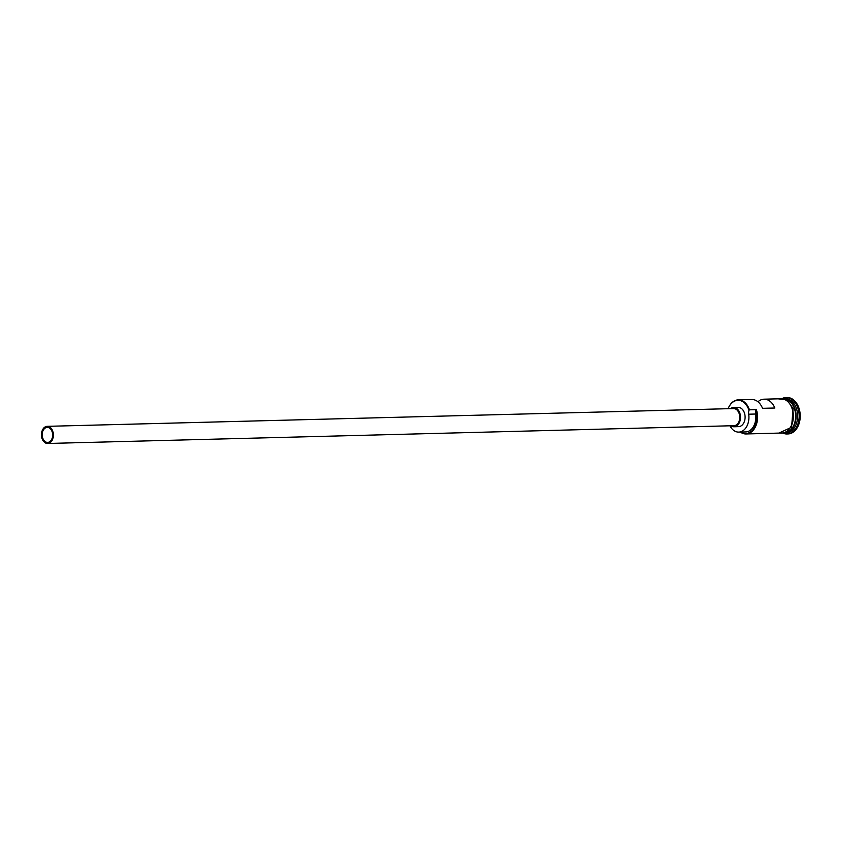 <?xml version="1.0" encoding="UTF-8"?>
<svg xmlns="http://www.w3.org/2000/svg" width="841" height="841" viewBox="0 0 841 841"><rect width="100%" height="100%" fill="white"/><g stroke="black" fill="none" stroke-linecap="round" stroke-linejoin="round"><path stroke-width="1.26" d="M749.447 409.83L748.974 410.324A16.715 11.648 -91.5 0 0 748.879 410.009A16.715 11.648 -91.5 0 0 738.682 400.316A16.715 11.648 -91.5 0 0 728.159 408.694A17.135 11.953 88.5 0 1 738.251 399.864A17.135 11.953 88.5 0 1 749.447 409.83L756.364 409.651A17.135 11.953 88.5 0 1 746.041 433.956A17.135 11.953 88.5 0 1 740.343 432.064M42.723 438.045A7.495 5.225 -91.5 0 0 47.622 442.398A7.495 5.225 -91.5 0 0 52.142 431.769A7.495 5.225 -91.5 0 0 47.233 427.407A7.495 5.225 -91.5 0 0 42.723 438.045M52.804 431.317A8.568 5.971 -91.5 0 0 47.212 426.334A8.568 5.971 -91.5 0 0 42.05 438.487A8.568 5.971 -91.5 0 0 47.653 443.47A8.568 5.971 -91.5 0 0 52.804 431.317M47.653 443.47L734.004 425.693A8.568 5.971 -91.5 0 0 739.155 413.541A8.568 5.971 -91.5 0 0 733.552 408.558L47.212 426.334M730.924 425.767A9.64 6.717 -91.5 0 0 734.025 426.765A9.64 6.717 -91.5 0 0 739.828 413.089A9.64 6.717 -91.5 0 0 733.531 407.486A9.64 6.717 -91.5 0 0 730.482 408.642M734.025 426.765L738.629 426.639A9.64 6.717 -91.5 0 0 744.432 412.973A9.64 6.717 -91.5 0 0 738.135 407.37L733.531 407.486M784.884 398.739A17.135 11.953 88.5 0 1 794.903 408.652A17.135 11.953 88.5 0 1 785.767 432.842M785.242 398.886A17.135 11.953 88.5 0 1 794.44 408.663A17.135 11.953 88.5 0 1 786.114 432.673M784.674 398.655L785.231 398.645A17.135 11.953 88.5 0 1 796.438 408.61A17.135 11.953 88.5 0 1 786.114 432.915L785.557 432.926M782.855 398.203A18.208 12.699 88.5 0 1 785.967 397.551A18.208 12.699 88.5 0 1 797.878 408.137A18.208 12.699 88.5 0 1 786.913 433.967A18.208 12.699 88.5 0 1 783.77 433.483M738.251 399.864L751.759 399.517A17.135 11.953 88.5 0 1 762.545 408.327L774.824 408.011A17.135 11.953 -91.5 0 0 764.038 399.191A17.135 11.953 -91.5 0 0 757.962 401.788M764.038 399.191L780.932 398.76A17.135 11.953 88.5 0 1 792.138 408.715A17.135 11.953 88.5 0 1 781.825 433.02L746.041 433.956M785.967 397.551L787.05 397.53A18.208 12.699 88.5 0 1 798.95 408.116A18.208 12.699 88.5 0 1 787.985 433.935L786.913 433.967M740.7 432.053A16.715 11.648 -91.5 0 0 753.641 428.71A16.715 11.648 -91.5 0 0 755.88 410.145A6.423 4.478 -91.5 0 0 755.607 414.024A15.106 10.534 -91.5 0 1 745.683 431.927L738.776 432.106A15.106 10.534 -91.5 0 0 748.7 414.203L755.607 414.024M748.974 410.324A6.423 4.478 -91.5 0 0 748.7 414.203M738.776 432.106A15.106 10.534 -91.5 0 1 730.293 426.461A6.423 4.478 -91.5 0 0 729.862 425.798M789.993 430.55A16.925 11.795 -91.5 0 0 794.608 408.747A16.925 11.795 -91.5 0 0 789.215 400.8M795.197 411.564A16.925 11.795 88.5 0 1 795.407 419.501M780.48 433.062A17.251 12.026 -91.5 0 0 791.318 425.861A17.251 12.026 -91.5 0 0 792.201 408.673A17.251 12.026 -91.5 0 0 779.596 398.792M778.85 433.104L791.57 427.26L793.095 408.495L786.787 399.717L777.967 398.834"/></g></svg>
